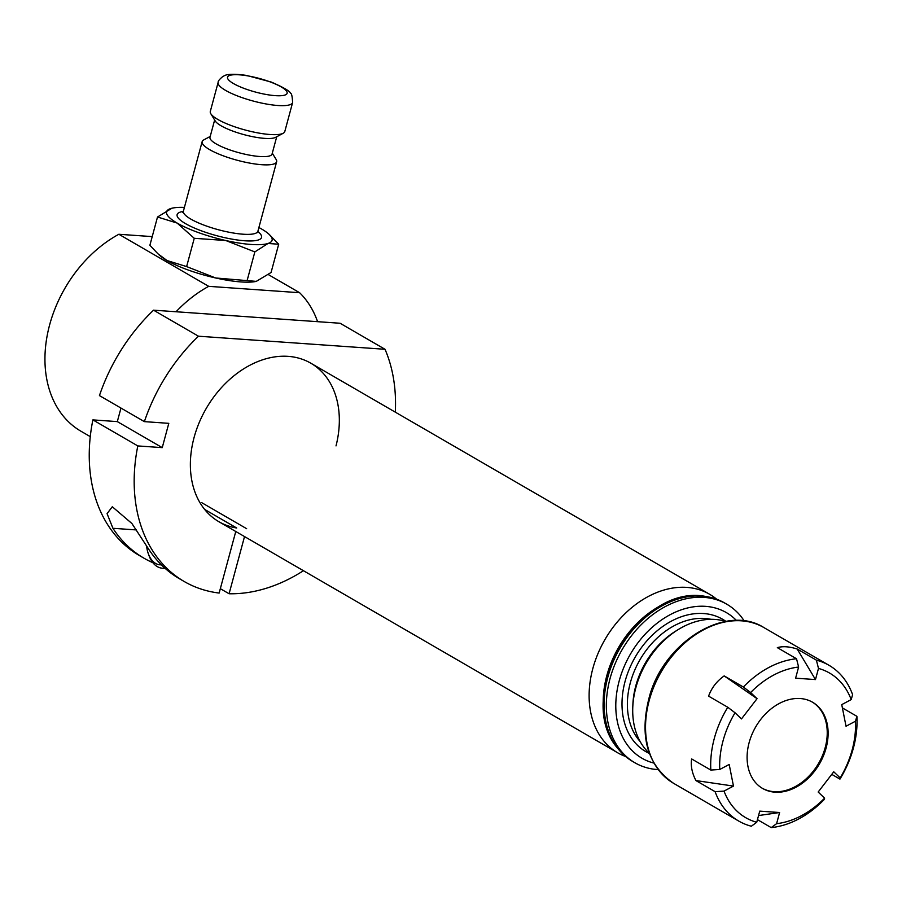 <?xml version="1.0" encoding="UTF-8"?>
<svg xmlns="http://www.w3.org/2000/svg" width="902" height="902" viewBox="0 0 902 902"><rect width="100%" height="100%" fill="white"/><g stroke="black" fill="none" stroke-linecap="round" stroke-linejoin="round"><path stroke-width="1.35" d="M153.543 310.175A160.748 118.895 120.1 0 0 99.445 395.595L144.376 421.629A160.748 118.895 -59.9 0 1 198.474 336.209L153.543 310.175L340.099 323.254L385.03 349.288A160.748 118.895 -59.9 0 1 395.313 412.146M303.444 570.707A160.748 118.895 -59.9 0 1 229.085 593.753L244.521 536.566M220.336 588.679L229.085 593.753M120.969 408.076L117.316 421.606L92.883 419.892A160.748 118.895 120.1 0 0 139.336 555.508L144.016 558.214A160.748 118.895 120.1 0 0 152.866 562.701M385.03 349.288L198.474 336.209M144.376 421.629L168.798 423.342L162.247 447.64L117.316 421.606M235.772 531.492L219.152 593.054A160.748 118.895 -59.9 0 1 184.267 581.542A160.748 118.895 -59.9 0 1 137.814 445.926L162.247 447.64M204.63 509.416L236.707 528.008A91.621 67.763 -59.9 0 1 218.915 521.728A91.621 67.763 -59.9 0 1 206.22 408.482A91.621 67.763 -59.9 0 1 310.784 363.179A91.621 67.763 -59.9 0 1 336.018 445.904M184.267 581.542L179.588 578.825A160.748 118.895 -59.9 0 1 148.503 548.901L131.895 523.487L112.299 506.755L107.067 513.644L112.93 528.29A160.748 118.895 120.1 0 0 144.016 558.214M92.883 419.892L137.814 445.926M201.71 502.662L246.641 528.696M146.598 545.924A24.117 15.255 -86 0 0 148.334 553.76A24.117 15.255 -86 0 0 161.357 564.821M164.818 568.091A27.331 17.296 94 0 1 162.315 568.204A27.331 17.296 94 0 1 149.033 555.666L148.334 553.76M268.48 274.67L299.611 292.71L208.712 286.34L118.85 234.272A115.738 85.6 120.1 0 0 47.299 334.98A115.738 85.6 120.1 0 0 81 431.257L90.279 436.636M118.85 234.272L152.224 236.606M625.537 756.474A91.621 67.763 -59.9 0 1 617.678 752.787A91.621 67.763 -59.9 0 1 604.971 639.529A91.621 67.763 -59.9 0 1 709.547 594.226A91.621 67.763 -59.9 0 1 716.662 599.21M657.603 769.598A91.621 67.763 -59.9 0 1 653.42 769.147A91.621 67.763 -59.9 0 1 634.895 762.765L632.652 761.457A91.621 67.763 -59.9 0 1 617.904 748.559A91.621 67.763 -59.9 0 1 619.956 648.211A91.621 67.763 -59.9 0 1 705.995 596.526A91.621 67.763 -59.9 0 1 724.52 602.908L726.764 604.205A91.621 67.763 -59.9 0 1 741.523 617.103L744.297 620.959M634.895 762.765A91.621 67.763 -59.9 0 1 622.2 649.508A91.621 67.763 -59.9 0 1 726.764 604.205M725.659 621.444A77.155 57.063 120.1 0 0 715.004 619.437A77.155 57.063 120.1 0 0 642.686 669.645A77.155 57.063 120.1 0 0 649.305 753.226M855.468 721.228L856.9 716.312A90.02 66.579 -59.9 0 1 839.954 779.114L840.179 777.919A83.593 61.821 120.1 0 0 855.468 721.228L846.031 726.245L841.746 704.62L851.184 699.602A83.593 61.821 120.1 0 0 818.486 668.427L816.389 660.151L797.21 649.034C789.363 646.531 782.744 646.069 777.344 647.636L796.522 658.753L798.62 667.04A83.593 61.821 120.1 0 0 750.622 692.556L743.361 687.02A90.02 66.579 -59.9 0 1 796.522 658.753M824.597 798.157L824.372 799.341A90.02 66.579 -59.9 0 1 771.21 827.608L776.599 823.673A83.593 61.821 120.1 0 0 824.597 798.157L818.17 792.024L833.741 771.785L840.179 777.919M756.733 822.274L751.343 826.221A90.02 66.579 -59.9 0 1 738.738 821.068A90.02 66.579 -59.9 0 1 715.117 791.685L724.035 791.099A83.593 61.821 120.1 0 0 756.733 822.274L759.743 811.135L779.61 812.522L776.599 823.673M719.751 769.474L710.832 770.06A90.02 66.579 -59.9 0 1 727.779 707.258L735.04 712.783A83.593 61.821 120.1 0 0 719.751 769.474L729.188 764.456L733.473 786.082L724.035 791.099M798.62 667.04L795.609 678.18L815.476 679.578L818.486 668.427M735.04 712.783L741.478 718.917L757.049 698.678L750.622 692.556M774.976 792.182A49.836 36.858 -59.9 0 1 762.63 788.472A49.836 36.858 -59.9 0 1 755.718 726.877A49.836 36.858 -59.9 0 1 812.589 702.241A49.836 36.858 -59.9 0 1 823.334 756.101A49.836 36.858 -59.9 0 1 774.976 792.182M856.9 716.312L842.4 707.912M831.768 774.367L839.954 779.114M757.443 819.636L771.21 827.608M710.832 770.06L691.642 758.943C690.571 765.775 692.003 772.991 695.927 780.568L715.117 791.685M743.361 687.02L724.171 675.902C716.786 681.134 711.588 687.876 708.589 696.141L727.779 707.258M816.389 660.151A90.02 66.579 -59.9 0 1 828.994 665.293A90.02 66.579 -59.9 0 1 852.615 694.687L851.184 699.602M812.15 701.981A49.836 36.858 -59.9 0 1 822.32 755.91A49.836 36.858 -59.9 0 1 774.085 791.674A49.836 36.858 -59.9 0 1 762.19 788.213M797.21 649.034L815.476 679.578M724.171 675.902L757.049 698.678M695.927 780.568L733.473 786.082M758.548 815.555L779.61 812.522M278.695 244.216L268.007 243.472A54.65 12.515 15.1 0 0 268.852 234.103L278.695 244.216L271.062 272.505L256.258 281.379L215.691 277.985A54.65 12.515 15.1 0 0 256.089 281.424A54.65 12.515 15.1 0 0 256.698 281.277M247.216 280.195L254.849 251.906L225.793 240.518L194.257 238.297L186.624 266.586L215.691 277.985A54.65 12.515 -164.9 0 1 167.017 260.531A54.65 12.515 -164.9 0 1 159.722 255.413L157.929 253.789M176.059 311.754A115.738 85.6 -59.9 0 1 208.712 286.34M299.611 292.71A115.738 85.6 -59.9 0 1 317.583 321.676M272.291 153.182L276.136 159.462A38.583 8.84 -164.9 0 1 276.643 161.751A38.583 8.84 -164.9 0 1 224.823 156.396A38.583 8.84 -164.9 0 1 202.149 141.648A38.583 8.84 -164.9 0 1 203.739 139.923L210.211 136.439M186.624 266.586L167.017 260.531L157.94 253.789L149.879 245.299L157.512 217.01L171.932 208.227M194.257 238.297L177.13 223.065L157.512 217.01M184.403 207.415A54.65 12.515 15.1 0 0 172.485 208.103A54.65 12.515 15.1 0 0 170.67 208.576A54.65 12.515 15.1 0 0 177.13 223.065A54.65 12.515 15.1 0 0 225.793 240.518A54.65 12.515 15.1 0 0 268.007 243.472L254.849 251.906M268.852 234.103A54.65 12.515 15.1 0 0 261.557 228.984A54.65 12.515 15.1 0 0 258.897 227.518M218.126 82.432L210.301 111.442A38.583 8.84 15.1 0 0 210.809 113.731L215.296 121.06A32.145 7.363 15.1 0 0 233.776 131.444A32.145 7.363 15.1 0 0 275.629 137.341L283.205 133.259A38.583 8.84 15.1 0 0 284.795 131.534L292.62 102.535A38.583 8.84 -164.9 0 1 240.8 97.179A38.583 8.84 -164.9 0 1 218.126 82.432C217.878 81.236 219.513 79.218 223.008 76.366C224.192 76.512 224.485 72.374 246.517 75.418L271.367 82.093C284.119 87.674 290.5 91.474 290.534 93.492C291.549 93.053 292.248 96.074 292.62 102.535M214.642 120L209.986 137.284A32.145 7.363 15.1 0 0 228.882 149.574A32.145 7.363 15.1 0 0 272.066 154.028L276.722 136.754M210.809 113.731A38.583 8.84 15.1 0 0 232.975 126.19A38.583 8.84 15.1 0 0 283.205 133.259M136.382 529.936L112.93 528.29M605.783 722.694A89.095 65.891 -59.9 0 1 677.526 598.872M676.85 599.368A89.636 66.297 120.1 0 0 605.873 721.859M653.815 763.069A84.157 62.238 -59.9 0 1 630.351 654.232A84.157 62.238 -59.9 0 1 736.449 620.475M649.395 753.474A76.512 56.589 -59.9 0 1 628.344 671.415A76.512 56.589 -59.9 0 1 703.605 613.529A76.512 56.589 -59.9 0 1 725.93 621.399M632.832 706.277A72.656 53.737 -59.9 0 1 676.737 630.498M710.99 619.313A72.656 53.737 120.1 0 0 704.879 618.456A72.656 53.737 120.1 0 0 637.996 663.331A72.656 53.737 120.1 0 0 640.161 741.557M673.591 783.319C646.757 764.704 638.841 735.254 649.846 694.991C665.36 640.939 726.595 603.776 763.847 627.544A90.02 66.579 120.1 0 0 731.375 621.004A90.02 66.579 120.1 0 0 651.875 691.969A90.02 66.579 120.1 0 0 673.591 783.319L738.738 821.068M183.365 212.105L182.621 212.398L183.399 211.147A38.583 8.84 15.1 0 0 206.073 225.895A38.583 8.84 15.1 0 0 257.893 231.239L276.643 161.751M257.825 231.532A43.724 10.012 -164.9 0 1 249.64 240.969A43.724 10.012 -164.9 0 1 202.826 231.352A43.724 10.012 -164.9 0 1 183.309 211.429M245.671 88.994A30.86 7.069 15.1 0 0 286.96 91.88A30.86 7.069 15.1 0 0 239.357 74.821A30.86 7.069 15.1 0 0 245.671 88.994M165.167 568.395L162.315 568.204M218.915 521.728L617.678 752.787M310.784 363.179L709.547 594.226M617.904 748.559C572.702 697.426 639.146 582.737 705.995 596.526M653.42 769.147L658.156 769.643M763.847 627.544L828.994 665.293M183.399 211.147L202.149 141.648M257.893 231.239L257.927 232.716L257.431 232.085"/></g></svg>

